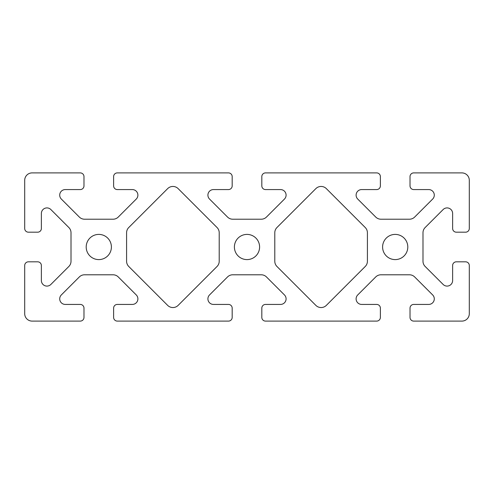 <?xml version="1.0" encoding="UTF-8"?>
<svg xmlns="http://www.w3.org/2000/svg" width="494" height="494" viewBox="0 0 494 494"><rect width="100%" height="100%" fill="white"/><g stroke="black" fill="none" stroke-linecap="round" stroke-linejoin="round"><path stroke-width="0.37" stroke-dasharray="2.47 1.85" d="M274.788 261.24A7.41 7.41 0 0 0 276.955 266.476L315.857 305.378A7.41 7.41 0 0 0 326.343 305.378L365.245 266.476A7.41 7.41 0 0 0 367.413 261.24L367.413 232.76A7.41 7.41 0 0 0 365.245 227.524L326.343 188.622A7.41 7.41 0 0 0 315.857 188.622L276.955 227.524A7.41 7.41 0 0 0 274.788 232.76L274.788 261.24M261.82 185.868L261.82 176.605A3.705 3.705 0 0 1 265.525 172.9L376.675 172.9A3.705 3.705 0 0 1 380.38 176.605L380.38 185.868A3.705 3.705 0 0 1 376.675 189.573L361.67 189.573A5.558 5.558 0 0 0 357.736 199.057L375.724 217.045A7.41 7.41 0 0 0 380.96 219.213L409.44 219.213A7.41 7.41 0 0 0 414.676 217.045L432.664 199.057A5.558 5.558 0 0 0 428.73 189.573L413.725 189.573A3.705 3.705 0 0 1 410.02 185.868L410.02 176.605A3.705 3.705 0 0 1 413.725 172.9L461.89 172.9A7.41 7.41 0 0 1 469.3 180.31L469.3 228.475A3.705 3.705 0 0 1 465.595 232.18L456.333 232.18A3.705 3.705 0 0 1 452.628 228.475L452.628 213.47A5.558 5.558 0 0 0 443.143 209.536L425.155 227.524A7.41 7.41 0 0 0 422.988 232.76L422.988 261.24A7.41 7.41 0 0 0 425.155 266.476L443.143 284.464A5.558 5.558 0 0 0 452.628 280.53L452.628 265.525A3.705 3.705 0 0 1 456.333 261.82L465.595 261.82A3.705 3.705 0 0 1 469.3 265.525L469.3 313.69A7.41 7.41 0 0 1 461.89 321.1L413.725 321.1A3.705 3.705 0 0 1 410.02 317.395L410.02 308.133A3.705 3.705 0 0 1 413.725 304.428L428.73 304.428A5.558 5.558 0 0 0 432.664 294.943L414.676 276.955A7.41 7.41 0 0 0 409.44 274.788L380.96 274.788A7.41 7.41 0 0 0 375.724 276.955L357.736 294.943A5.558 5.558 0 0 0 361.67 304.428L376.675 304.428A3.705 3.705 0 0 1 380.38 308.133L380.38 317.395A3.705 3.705 0 0 1 376.675 321.1L265.525 321.1A3.705 3.705 0 0 1 261.82 317.395L261.82 308.133A3.705 3.705 0 0 1 265.525 304.428L280.53 304.428A5.558 5.558 0 0 0 284.464 294.943L266.476 276.955A7.41 7.41 0 0 0 261.24 274.788L232.76 274.788A7.41 7.41 0 0 0 227.524 276.955L209.536 294.943A5.558 5.558 0 0 0 213.47 304.428L228.475 304.428A3.705 3.705 0 0 1 232.18 308.133L232.18 317.395A3.705 3.705 0 0 1 228.475 321.1L117.325 321.1A3.705 3.705 0 0 1 113.62 317.395L113.62 308.133A3.705 3.705 0 0 1 117.325 304.428L132.33 304.428A5.558 5.558 0 0 0 136.264 294.943L118.276 276.955A7.41 7.41 0 0 0 113.04 274.788L84.56 274.788A7.41 7.41 0 0 0 79.324 276.955L61.336 294.943A5.558 5.558 0 0 0 65.27 304.428L80.275 304.428A3.705 3.705 0 0 1 83.98 308.133L83.98 317.395A3.705 3.705 0 0 1 80.275 321.1L32.11 321.1A7.41 7.41 0 0 1 24.7 313.69L24.7 265.525A3.705 3.705 0 0 1 28.405 261.82L37.668 261.82A3.705 3.705 0 0 1 41.373 265.525L41.373 280.53A5.558 5.558 0 0 0 50.857 284.464L68.845 266.476A7.41 7.41 0 0 0 71.013 261.24L71.013 232.76A7.41 7.41 0 0 0 68.845 227.524L50.857 209.536A5.558 5.558 0 0 0 41.373 213.47L41.373 228.475A3.705 3.705 0 0 1 37.668 232.18L28.405 232.18A3.705 3.705 0 0 1 24.7 228.475L24.7 180.31A7.41 7.41 0 0 1 32.11 172.9L80.275 172.9A3.705 3.705 0 0 1 83.98 176.605L83.98 185.868A3.705 3.705 0 0 1 80.275 189.573L65.27 189.573A5.558 5.558 0 0 0 61.336 199.057L79.324 217.045A7.41 7.41 0 0 0 84.56 219.213L113.04 219.213A7.41 7.41 0 0 0 118.276 217.045L136.264 199.057A5.558 5.558 0 0 0 132.33 189.573L117.325 189.573A3.705 3.705 0 0 1 113.62 185.868L113.62 176.605A3.705 3.705 0 0 1 117.325 172.9L228.475 172.9A3.705 3.705 0 0 1 232.18 176.605L232.18 185.868A3.705 3.705 0 0 1 228.475 189.573L213.47 189.573A5.558 5.558 0 0 0 209.536 199.057L227.524 217.045A7.41 7.41 0 0 0 232.76 219.213L261.24 219.213A7.41 7.41 0 0 0 266.476 217.045L284.464 199.057A5.558 5.558 0 0 0 280.53 189.573L265.525 189.573A3.705 3.705 0 0 1 261.82 185.868M407.797 247A12.597 12.597 0 0 0 388.901 236.089A12.597 12.597 0 0 0 388.901 257.911A12.597 12.597 0 0 0 407.797 247M259.597 247A12.597 12.597 0 0 0 240.702 236.089A12.597 12.597 0 0 0 240.702 257.911A12.597 12.597 0 0 0 259.597 247M111.397 247A12.597 12.597 0 0 0 92.502 236.089A12.597 12.597 0 0 0 92.502 257.911A12.597 12.597 0 0 0 111.397 247M217.045 227.524L178.143 188.622A7.41 7.41 0 0 0 167.657 188.622L128.755 227.524A7.41 7.41 0 0 0 126.588 232.76L126.588 261.24A7.41 7.41 0 0 0 128.755 266.476L167.657 305.378A7.41 7.41 0 0 0 178.143 305.378L217.045 266.476A7.41 7.41 0 0 0 219.213 261.24L219.213 232.76A7.41 7.41 0 0 0 217.045 227.524"/><path stroke-width="0.74" d="M276.955 266.476A7.41 7.41 0 0 1 274.788 261.24L274.788 232.76A7.41 7.41 0 0 1 276.955 227.524L315.857 188.622A7.41 7.41 0 0 1 326.343 188.622L365.245 227.524A7.41 7.41 0 0 1 367.413 232.76L367.413 261.24A7.41 7.41 0 0 1 365.245 266.476L326.343 305.378A7.41 7.41 0 0 1 315.857 305.378L276.955 266.476M261.82 176.605L261.82 185.868A3.705 3.705 0 0 0 265.525 189.573L280.53 189.573A5.558 5.558 0 0 1 284.464 199.057L266.476 217.045A7.41 7.41 0 0 1 261.24 219.213L232.76 219.213A7.41 7.41 0 0 1 227.524 217.045L209.536 199.057A5.558 5.558 0 0 1 213.47 189.573L228.475 189.573A3.705 3.705 0 0 0 232.18 185.868L232.18 176.605A3.705 3.705 0 0 0 228.475 172.9L117.325 172.9A3.705 3.705 0 0 0 113.62 176.605L113.62 185.868A3.705 3.705 0 0 0 117.325 189.573L132.33 189.573A5.558 5.558 0 0 1 136.264 199.057L118.276 217.045A7.41 7.41 0 0 1 113.04 219.213L84.56 219.213A7.41 7.41 0 0 1 79.324 217.045L61.336 199.057A5.558 5.558 0 0 1 65.27 189.573L80.275 189.573A3.705 3.705 0 0 0 83.98 185.868L83.98 176.605A3.705 3.705 0 0 0 80.275 172.9L32.11 172.9A7.41 7.41 0 0 0 24.7 180.31L24.7 228.475A3.705 3.705 0 0 0 28.405 232.18L37.668 232.18A3.705 3.705 0 0 0 41.373 228.475L41.373 213.47A5.558 5.558 0 0 1 50.857 209.536L68.845 227.524A7.41 7.41 0 0 1 71.013 232.76L71.013 261.24A7.41 7.41 0 0 1 68.845 266.476L50.857 284.464A5.558 5.558 0 0 1 41.373 280.53L41.373 265.525A3.705 3.705 0 0 0 37.668 261.82L28.405 261.82A3.705 3.705 0 0 0 24.7 265.525L24.7 313.69A7.41 7.41 0 0 0 32.11 321.1L80.275 321.1A3.705 3.705 0 0 0 83.98 317.395L83.98 308.133A3.705 3.705 0 0 0 80.275 304.428L65.27 304.428A5.558 5.558 0 0 1 61.336 294.943L79.324 276.955A7.41 7.41 0 0 1 84.56 274.788L113.04 274.788A7.41 7.41 0 0 1 118.276 276.955L136.264 294.943A5.558 5.558 0 0 1 132.33 304.428L117.325 304.428A3.705 3.705 0 0 0 113.62 308.133L113.62 317.395A3.705 3.705 0 0 0 117.325 321.1L228.475 321.1A3.705 3.705 0 0 0 232.18 317.395L232.18 308.133A3.705 3.705 0 0 0 228.475 304.428L213.47 304.428A5.558 5.558 0 0 1 209.536 294.943L227.524 276.955A7.41 7.41 0 0 1 232.76 274.788L261.24 274.788A7.41 7.41 0 0 1 266.476 276.955L284.464 294.943A5.558 5.558 0 0 1 280.53 304.428L265.525 304.428A3.705 3.705 0 0 0 261.82 308.133L261.82 317.395A3.705 3.705 0 0 0 265.525 321.1L376.675 321.1A3.705 3.705 0 0 0 380.38 317.395L380.38 308.133A3.705 3.705 0 0 0 376.675 304.428L361.67 304.428A5.558 5.558 0 0 1 357.736 294.943L375.724 276.955A7.41 7.41 0 0 1 380.96 274.788L409.44 274.788A7.41 7.41 0 0 1 414.676 276.955L432.664 294.943A5.558 5.558 0 0 1 428.73 304.428L413.725 304.428A3.705 3.705 0 0 0 410.02 308.133L410.02 317.395A3.705 3.705 0 0 0 413.725 321.1L461.89 321.1A7.41 7.41 0 0 0 469.3 313.69L469.3 265.525A3.705 3.705 0 0 0 465.595 261.82L456.333 261.82A3.705 3.705 0 0 0 452.628 265.525L452.628 280.53A5.558 5.558 0 0 1 443.143 284.464L425.155 266.476A7.41 7.41 0 0 1 422.988 261.24L422.988 232.76A7.41 7.41 0 0 1 425.155 227.524L443.143 209.536A5.558 5.558 0 0 1 452.628 213.47L452.628 228.475A3.705 3.705 0 0 0 456.333 232.18L465.595 232.18A3.705 3.705 0 0 0 469.3 228.475L469.3 180.31A7.41 7.41 0 0 0 461.89 172.9L413.725 172.9A3.705 3.705 0 0 0 410.02 176.605L410.02 185.868A3.705 3.705 0 0 0 413.725 189.573L428.73 189.573A5.558 5.558 0 0 1 432.664 199.057L414.676 217.045A7.41 7.41 0 0 1 409.44 219.213L380.96 219.213A7.41 7.41 0 0 1 375.724 217.045L357.736 199.057A5.558 5.558 0 0 1 361.67 189.573L376.675 189.573A3.705 3.705 0 0 0 380.38 185.868L380.38 176.605A3.705 3.705 0 0 0 376.675 172.9L265.525 172.9A3.705 3.705 0 0 0 261.82 176.605M407.797 247A12.597 12.597 0 0 1 388.901 257.911A12.597 12.597 0 0 1 388.901 236.089A12.597 12.597 0 0 1 407.797 247M259.597 247A12.597 12.597 0 0 1 240.702 257.911A12.597 12.597 0 0 1 240.702 236.089A12.597 12.597 0 0 1 259.597 247M111.397 247A12.597 12.597 0 0 1 92.502 257.911A12.597 12.597 0 0 1 92.502 236.089A12.597 12.597 0 0 1 111.397 247M178.143 188.622L217.045 227.524A7.41 7.41 0 0 1 219.213 232.76L219.213 261.24A7.41 7.41 0 0 1 217.045 266.476L178.143 305.378A7.41 7.41 0 0 1 167.657 305.378L128.755 266.476A7.41 7.41 0 0 1 126.588 261.24L126.588 232.76A7.41 7.41 0 0 1 128.755 227.524L167.657 188.622A7.41 7.41 0 0 1 178.143 188.622"/></g></svg>
